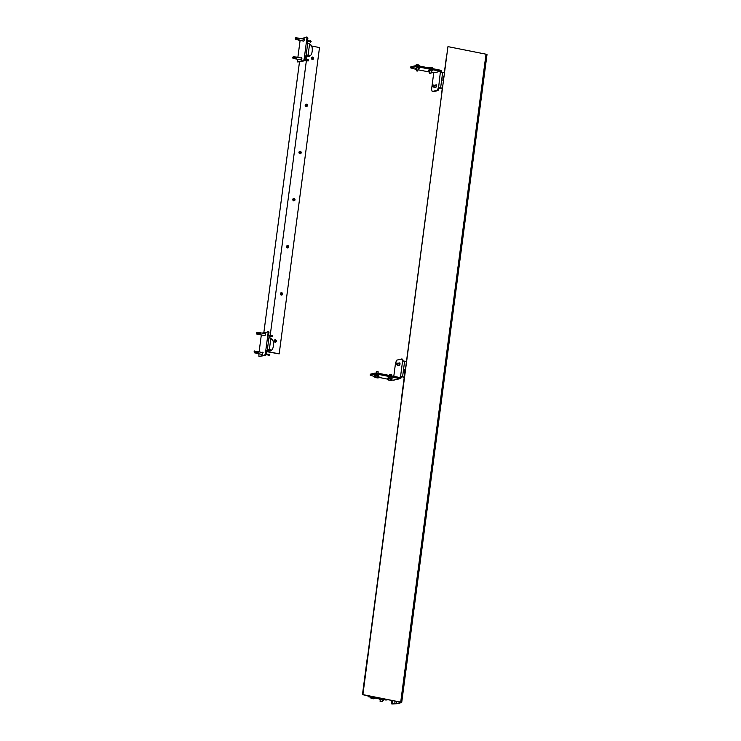 <?xml version="1.0" encoding="UTF-8"?>
<svg xmlns="http://www.w3.org/2000/svg" width="741" height="741" viewBox="0 0 741 741"><rect width="100%" height="100%" fill="white"/><g stroke="black" fill="none" stroke-linecap="round" stroke-linejoin="round"><path stroke-width="1.11" d="M370.667 697.198L379.392 698.939M383.681 699.791L388.756 699.847M387.663 699.68L386.024 700.069L386.117 699.365M386.024 700.069L383.708 699.606M379.42 698.754L371.269 697.133M380.077 701.264L380.272 699.773L381.948 699.819L382.662 700.088L382.458 701.579L380.077 701.264L382.458 701.579M368.258 696.744L370.935 697.188L368.018 696.466L371.537 697.022L371.602 696.475L379.512 698.05M383.801 698.911L388.238 699.745M382.625 700.347L383.606 700.356L383.356 699.949L381.207 699.523L379.318 699.504L380.235 700.041M383.606 700.356L383.81 698.865M383.356 699.949L383.505 698.8M381.207 699.523L381.356 698.374M379.318 699.504L379.512 698.003M397.176 364.785L397.435 365.674L399.436 365.211L399.825 362.849L397.889 363.294M398.186 365.508L398.158 364.98M405.484 369.027L404.818 369.185L404.317 372.955L404.957 373.084M406.476 361.534L404.632 361.173L402.622 376.484L404.364 377.586M378.142 374.316L374.992 374.103L375.131 373.047L378.28 373.251L378.142 374.316L399.779 378.614A1.325 1.204 76.6 0 0 401.15 377.558L401.27 376.613L402.187 376.585L404.299 378.03M375.131 373.047L370.333 374.186L370.194 375.252L375.02 376.623M402.622 376.484L400.288 376.419L400.131 377.595L378.28 373.251M389.701 377.762L391.887 378.197M400.251 378.605L393.536 380.207A1.325 1.204 -103.4 0 1 393.054 380.216L391.646 379.938M388.127 379.235L378.54 377.326M374.992 374.103L370.194 375.252M376.595 375.159L378.781 375.594M400.575 376.354L402.595 361.034L401.65 358.977L402.641 359.172L403.197 361.006M402.595 361.034L404.632 361.173M393.786 376.335L395.583 362.701L396.852 360.117L401.65 358.977M401.27 376.613L400.288 376.419M404.994 372.797L404.317 372.955M398.871 363.498L400.066 363.21M444.016 76.388L443.34 76.555L442.84 80.324L443.479 80.445M444.572 72.173L442.636 72.544L440.617 87.855L442.451 88.225M444.581 72.099L443.174 72.646M441.321 72.377L441.414 71.729A1.325 1.204 76.6 0 0 440.376 70.191L418.748 65.893L418.609 66.949L440.46 71.293L433.735 72.896L431.568 89.392L432.216 91.513L433.198 91.708L437.996 90.569L439.274 87.984L442.433 88.401M435.476 85.465L436.671 85.178M434.791 87.484L434.763 86.956M440.617 87.855L438.57 87.725L440.46 71.293M440.589 72.405L442.636 72.544M433.781 86.762L434.041 87.642L436.041 87.188L436.43 84.826L434.495 85.271M438.57 87.725L437.014 90.374L432.216 91.513M439.274 87.984L438.283 87.79M443.516 80.158L442.84 80.324M437.996 90.569L437.014 90.374M433.735 72.896L431.142 72.377M429.567 72.062L418.026 69.774M416.461 69.459L410.662 67.885L415.46 66.746L415.599 65.68L410.801 66.829L410.662 67.885M418.202 68.478L419.582 68.116L417.294 67.737L415.275 68.255L416.572 68.617M431.308 71.09L432.698 70.719L430.41 70.349L428.391 70.867L429.678 71.229M418.609 66.949L415.46 66.746M415.599 65.68L418.748 65.893M275.42 339.804A1.232 1.121 76.6 0 0 275.106 342.203A1.232 1.121 76.6 0 0 275.42 339.804M281.626 292.676A1.232 1.121 76.6 0 0 281.311 295.085A1.232 1.121 76.6 0 0 281.626 292.676A1.204 1.102 76.6 0 0 280.385 293.89A1.204 1.102 76.6 0 0 281.765 295.048A1.204 1.102 76.6 0 0 281.645 292.695M287.832 245.558A1.232 1.121 76.6 0 0 287.517 247.957A1.232 1.121 76.6 0 0 287.832 245.558M294.038 198.431A1.232 1.121 76.6 0 0 293.714 200.83A1.232 1.121 76.6 0 0 294.038 198.431A1.204 1.102 76.6 0 0 292.797 199.644A1.204 1.102 76.6 0 0 294.177 200.802A1.204 1.102 76.6 0 0 294.047 198.449M300.235 151.303A1.232 1.121 76.6 0 0 299.92 153.711A1.232 1.121 76.6 0 0 301.198 152.729A1.232 1.121 76.6 0 0 299.79 151.34A1.204 1.102 76.6 0 0 299.92 153.693A1.204 1.102 76.6 0 0 301.198 152.489A1.204 1.102 76.6 0 0 300.253 151.321M306.441 104.185A1.232 1.121 76.6 0 0 306.126 106.584A1.232 1.121 76.6 0 0 306.441 104.185A1.204 1.102 76.6 0 0 305.199 105.398A1.204 1.102 76.6 0 0 306.57 106.556A1.204 1.102 76.6 0 0 306.459 104.203M312.646 57.057A1.232 1.121 76.6 0 0 312.332 59.465A1.232 1.121 76.6 0 0 312.646 57.057A1.204 1.102 76.6 0 0 311.405 58.28A1.204 1.102 76.6 0 0 312.758 59.437A1.204 1.102 76.6 0 0 312.767 59.428L312.785 59.428A1.204 1.102 76.6 0 0 312.665 57.076M266.649 351.651L279.181 353.874L319.501 47.572L311.637 46.007M279.181 353.874L268.066 351.66L268.196 350.688M269.863 338.026L270.122 336.071M270.215 335.358L306.413 60.401M306.505 59.688L306.969 56.168M263.861 332.514L299.475 61.994M268.066 351.66L266.658 351.567M432.383 86.234L432.651 85.085L432.383 86.234M432.707 85.058L432.448 86.354M436.18 85.604L436.616 86.215M429.558 73.47L430.919 73.618M432.633 68.654L432.216 67.598L429.882 67.357L429.789 68.089M431.67 67.551L431.549 68.441M432.725 67.922L429.548 67.301L429.113 67.95M429.882 67.357L429.169 67.524M416.442 70.867L417.804 71.016M419.517 66.042L419.619 65.31L417.683 64.708L416.775 64.745L416.646 65.754M418.554 64.949L418.433 65.866M419.619 65.31L416.433 64.699L415.951 65.708M416.775 64.745L416.053 64.921M396.12 363.081L395.851 364.377M399.575 363.636L400.01 364.239M388.275 378.503L391.73 378.957M387.876 378.253L388.108 377.762L392.174 378.818M391.294 374.557L389.794 374.288L391.202 374.409M391.591 380.355L388.034 379.966L391.591 380.355L391.748 379.197L390.924 378.892L390.989 378.419L391.702 379.188M390.664 378.827L388.441 378.216L388.238 378.771L388.858 378.651L388.182 378.808L388.034 379.966L391.22 380.578M391.674 379.17L390.887 378.901M390.535 379.994L390.683 378.827M388.756 379.79L388.905 378.632M375.159 375.9L378.623 376.354M374.77 375.641L375.002 375.159L379.068 376.206M376.798 371.602L378.095 371.806M378.188 371.945L376.724 371.75M378.484 377.753L374.918 377.354L378.484 377.753L378.632 376.595L377.817 376.289L378.595 376.576M375.122 376.187L375.743 376.039L375.076 376.196L375.187 377.558L378.105 377.975M375.122 376.169L375.335 375.604L377.614 375.761L377.549 376.224M378.558 376.567L377.771 376.289M377.419 377.382L377.577 376.224M375.641 377.188L375.798 376.03M312.23 57.085L312.202 57.094A1.204 1.102 76.6 0 0 312.322 59.437A1.204 1.102 76.6 0 0 312.785 59.428M313.026 58.483L312.322 58.835L311.961 58.03L312.48 57.631L312.739 58.187M312.156 58.307L312.628 58.437M312.526 58.233L312.693 57.678M305.996 104.212L306.024 104.212A1.204 1.102 76.6 0 0 306.116 106.565A1.204 1.102 76.6 0 0 306.579 106.556L306.552 106.556M306.82 105.602L306.116 105.963L305.764 105.148L306.274 104.759L306.533 105.305M306.32 105.361L306.496 104.805M299.79 151.34L299.818 151.331A1.204 1.102 76.6 0 0 299.948 153.683A1.204 1.102 76.6 0 0 300.374 153.674L300.346 153.683M299.744 152.553L300.29 151.924L300.642 152.729L300.086 153.118M293.584 198.468L293.621 198.458A1.204 1.102 76.6 0 0 293.714 200.811A1.204 1.102 76.6 0 0 294.158 200.802L294.149 200.802M294.409 199.848L293.705 200.209L293.353 199.403L293.862 199.005L294.131 199.551M293.918 199.607L294.084 199.051M287.388 245.586L287.415 245.577A1.204 1.102 76.6 0 0 287.508 247.939A1.204 1.102 76.6 0 0 287.943 247.929A1.204 1.102 76.6 0 0 287.953 247.92A1.204 1.102 76.6 0 0 287.851 245.577A1.204 1.102 76.6 0 0 286.591 246.772A1.204 1.102 76.6 0 0 287.971 247.92L287.943 247.929M288.203 246.975L287.499 247.327L287.147 246.521L287.879 246.169L287.925 246.679M287.341 246.799L287.814 246.929M287.712 246.725L287.879 246.169M281.182 292.714L281.21 292.704A1.204 1.102 76.6 0 0 281.182 292.714A1.204 1.102 76.6 0 0 281.302 295.057A1.204 1.102 76.6 0 0 281.756 295.048L281.737 295.048M282.006 294.094L281.302 294.455L280.95 293.649L281.46 293.251L281.719 293.797M281.506 293.853L281.673 293.297M274.976 339.832L275.004 339.823A1.204 1.102 76.6 0 0 275.096 342.185A1.204 1.102 76.6 0 0 276.384 340.98A1.204 1.102 76.6 0 0 275.004 339.823A1.204 1.102 76.6 0 0 275.124 342.175A1.204 1.102 76.6 0 0 275.559 342.166L275.532 342.175M275.8 341.221L275.096 341.573L274.744 340.767L275.476 340.415L275.522 340.925M274.93 341.045L275.402 341.175M275.3 340.971L275.476 340.415M300.559 57.891L301.633 57.65L301.883 58.715L301.244 60.002L299.948 59.725M303.041 39.041L304.116 38.801L304.366 39.866L303.727 41.153L302.43 40.875M303.078 39.023L304.356 39.153M300.753 38.578L307.58 37.245L307.719 43.108L306.163 54.89L304.477 60.808L297.734 61.985L303.486 60.614L304.125 59.317L305.107 59.512M307.904 38.31L306.913 38.115L304.125 59.317M304.477 60.808L303.486 60.614M297.734 61.985L297.623 59.271M297.873 57.353L300.105 40.422M306.913 38.115L306.589 37.05M306.163 54.89L307.145 55.297L308.163 54.769L309.525 44.404L308.691 43.515L310.368 44.414A6.021 2.269 -86.2 0 1 310.877 44.886L311.387 45.581A5.298 2.001 93.8 0 0 310.942 45.164L309.525 44.404M307.691 43.311L308.691 43.515M308.163 54.769L309.571 55.538A5.298 2.001 93.8 0 0 310.757 55.232L310.155 55.853A6.021 2.269 -86.2 0 1 309.192 56.316A6.021 2.269 -86.2 0 1 308.812 56.196L307.145 55.297M310.757 55.232A5.298 2.001 93.8 0 0 312.165 51.379A5.298 2.001 93.8 0 0 311.387 45.581M262.768 352.605L261.823 352.401L262.86 352.17L262.471 354.522L261.175 354.254M264.268 333.561L265.343 333.32L265.584 334.386L264.954 335.673L263.657 335.404M261.981 333.107L268.798 331.764L268.946 337.627L267.39 349.409L265.695 355.328L258.961 356.504L264.713 355.134L265.352 353.837L266.334 354.041M269.122 332.829L268.14 332.635L265.352 353.837M265.695 355.328L264.713 355.134M258.961 356.504L258.85 353.79M259.1 351.873L261.332 334.941M268.14 332.635L267.816 331.57M267.39 349.409L268.372 349.817L269.391 349.289L270.752 338.924L269.919 338.035L271.595 338.943A6.021 2.269 -86.2 0 1 272.095 339.406L272.614 340.1A5.298 2.001 93.8 0 0 272.169 339.693L270.752 338.924M268.918 337.831L269.919 338.035M269.391 349.289L270.798 350.058A5.298 2.001 93.8 0 0 271.975 349.752L271.382 350.373A6.021 2.269 -86.2 0 1 270.419 350.836A6.021 2.269 -86.2 0 1 270.039 350.715L268.372 349.817M271.975 349.752A5.298 2.001 93.8 0 0 273.392 345.908A5.298 2.001 93.8 0 0 272.614 340.1M392.461 703.098L393.156 703.366L391.887 703.95L396.759 703.746L401.566 702.607L400.705 702.144L362.905 694.613L447.916 46.739L362.608 694.688L400.51 702.181L401.122 702.514L396.324 703.663L394.758 703.552L392.461 703.098L392.786 700.643M392.174 703.163L392.508 700.597M391.239 703.82L391.683 700.43M400.705 702.144L486.013 54.195L448.203 46.674M486.013 54.195L487.004 54.575L401.705 702.524M368.018 696.466L368.11 695.78M371.241 697.309A2.529 2.306 76.6 0 0 373.992 698.707M371.473 697.355A2.529 2.306 76.6 0 0 375.141 698.087M370.565 697.198L371.037 698.291L371.732 698.124M371.037 698.291L373.186 698.717M310.183 41.07L310.034 41.783M295.835 38.615L295.279 38.523L295.835 37.606L295.77 38.402L299.429 39.014L297.808 39.884M298.975 39.041L295.279 38.523M295.52 38.689L296.011 38.578L295.455 39.495L295.705 38.727M295.715 39.338L296.011 38.578M296.446 38.662L296.122 39.468M296.539 39.597L297.234 38.819L296.483 38.68M297.234 38.819L296.882 39.653M297.326 39.755L298.021 38.977L297.271 38.838M298.021 38.977L297.697 39.782M297.697 38.912L297.021 39.727M297.363 37.986L297.725 38.671L297.66 38.078M298.151 38.143L299.429 39.014M298.512 38.828L298.049 38.736M297.725 38.671L296.872 37.921M296.576 37.828L297.261 38.578M296.937 38.513L296.011 37.847M296.039 38.337L296.65 37.837L296.845 38.513M296.909 38.754L296.233 39.569M296.808 38.745L296.178 39.486M297.595 38.903L296.965 39.643M297.289 38.041L297.632 38.671M297.206 38.004L297.298 38.606M298.382 39.06L297.752 39.801M298.077 38.199L298.419 38.828M297.993 38.152L298.086 38.764M307.7 59.919L307.552 60.632M293.353 57.465L292.973 58.344L292.769 57.603L293.353 56.455L293.288 57.252L296.946 57.863L295.326 58.734M296.391 57.993L292.797 57.372M293.232 58.187L293.529 57.428M293.964 57.511L293.612 58.344M294.057 58.446L294.751 57.668L294.001 57.529M294.751 57.668L294.483 58.493M294.844 58.604L295.539 57.826L294.788 57.687M295.539 57.826L295.187 58.659M295.214 57.761L294.538 58.576M294.881 56.835L295.242 57.52L295.177 56.927M295.668 56.992L296.946 57.863M296.03 57.678L295.566 57.585M295.242 57.52L294.39 56.77M294.094 56.677L294.788 57.437M294.455 57.363L293.529 56.696M294.427 57.603L293.751 58.419M294.334 57.594L293.705 58.335M294.02 56.742L294.362 57.363M293.936 56.696L294.038 57.298M295.113 57.752L294.603 58.595M294.807 56.9L295.15 57.52M294.705 56.807L294.816 57.455M295.9 57.909L295.27 58.65M295.594 57.048L295.937 57.678M295.511 57.001L295.603 57.613M271.401 335.59L271.262 336.303M257.053 333.135L256.506 333.042L257.062 332.125L256.997 332.922L260.656 333.533L259.035 334.404M260.137 333.654L256.506 333.042M256.747 333.209L257.238 333.098L256.682 334.015L256.932 333.246M256.942 333.858L257.238 333.098M257.673 333.181L257.312 334.015M257.766 334.117L258.461 333.339L257.711 333.2M258.461 333.339L258.1 334.172M258.553 334.274L259.248 333.496L258.498 333.357M259.248 333.496L258.887 334.33M258.915 333.431L258.248 334.247M258.59 332.505L258.952 333.2L258.887 332.598M259.378 332.663L260.656 333.533M259.739 333.348L259.276 333.265M258.952 333.2L258.1 332.44M257.803 332.348L258.489 333.107M258.164 333.042L257.238 332.366M258.137 333.274L257.46 334.089M258.035 333.265L257.405 334.006M257.729 332.413L258.072 333.033M257.646 332.366L257.738 332.968M258.822 333.422L258.192 334.163M258.507 332.57L258.859 333.191M258.433 332.524L258.526 333.126M259.609 333.58L258.98 334.321M259.294 332.728L259.646 333.348M259.22 332.681L259.313 333.283M268.918 354.439L268.779 355.152M254.58 351.984L254.024 351.892L254.58 350.975L254.515 351.771L258.174 352.383L256.553 353.253M257.655 352.503L254.024 351.892M254.265 352.058L254.756 351.947L254.2 352.864L254.45 352.095M254.459 352.707L254.756 351.947M255.191 352.031L254.802 352.892M255.284 352.966L255.978 352.188L255.228 352.049M255.978 352.188L255.654 353.003M256.071 353.124L256.766 352.345L256.015 352.207M256.766 352.345L256.405 353.179M256.442 352.281L255.765 353.096M256.108 351.354L256.469 352.049L256.405 351.447M256.895 351.512L258.174 352.383M257.257 352.197L256.794 352.114M256.469 352.049L255.617 351.29M255.321 351.197L256.006 351.956M255.682 351.892L254.756 351.215M255.654 352.123L254.978 352.948M255.552 352.114L254.923 352.855M255.247 351.262L255.589 351.882M255.145 351.169L255.256 351.818M256.34 352.271L255.71 353.012M256.034 351.419L256.377 352.04M255.951 351.373L256.043 351.975M257.127 352.429L256.497 353.17M256.812 351.577L257.164 352.197M256.738 351.53L256.831 352.132M393.054 380.216L399.779 378.614M300.596 57.881L301.578 58.076M305.57 55.983L308.812 56.196L309.571 55.538M310.368 44.414L310.942 45.164M264.305 333.552L265.287 333.746M266.797 350.502L270.039 350.715L270.798 350.058M271.595 338.943L272.169 339.693M396.62 701.412L396.324 703.663M394.758 703.552L395.073 701.106M310.498 40.968L310.294 41.996M308.015 59.817L307.811 60.845M271.725 335.488L271.521 336.516M269.242 354.337L269.039 355.365M441.784 92.134L442.275 88.374M444.405 72.164L446.74 54.436M401.455 398.436L404.16 377.901M406.318 361.506L406.42 360.737M362.682 692.955L367.647 655.257M435.986 87.197L432.587 86.521M436.579 85.687L432.901 84.956M430.836 73.702L431.41 70.358M429.771 70.497L429.4 73.378M417.729 71.09L418.295 67.755M416.664 67.885L416.396 70.914M399.973 363.711L396.296 362.979M399.38 365.23L395.99 364.553M391.192 375.817L391.368 374.511M389.618 375.511L389.775 374.307M378.142 371.75L378.077 373.242M376.474 373.131L376.669 371.695M309.192 56.316L305.561 56.075M270.419 350.836L266.788 350.595M310.173 42.052L310.386 42.098A0.602 0.602 0 0 0 311.109 41.496A0.602 0.602 0 0 0 310.618 40.912L310.405 40.866M307.506 41.274L310.22 41.811M297.928 39.986L303.764 41.144M298.299 38.097L304.375 39.301M307.608 40.56L310.359 41.107M307.691 60.901L307.904 60.947A0.602 0.602 0 0 0 308.627 60.345A0.602 0.602 0 0 0 308.145 59.762L307.923 59.725M304.829 60.086L307.737 60.66M295.446 58.835L301.281 59.993M295.816 56.946L301.893 58.15M305.125 59.41L307.876 59.956M271.391 336.571L271.614 336.618A0.602 0.602 0 0 0 272.336 336.016A0.602 0.602 0 0 0 271.845 335.432L271.632 335.395M268.733 335.793L271.438 336.34M259.155 334.506L264.991 335.664M259.526 332.616L265.602 333.82M268.826 335.08L271.586 335.627M268.909 355.421L269.131 355.467A0.602 0.602 0 0 0 269.854 354.865A0.602 0.602 0 0 0 269.363 354.281L269.15 354.244M266.056 354.606L268.955 355.189M256.673 353.355L262.509 354.513M257.044 351.466L263.12 352.67M266.352 353.929L269.103 354.476"/></g></svg>
